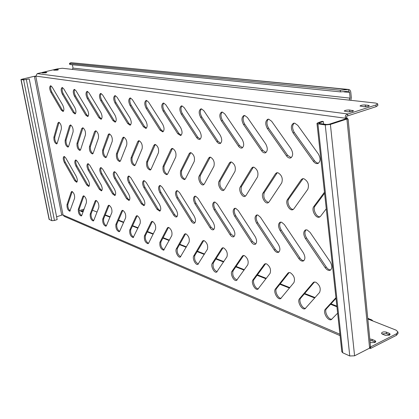 <?xml version="1.0" encoding="UTF-8"?>
<svg xmlns="http://www.w3.org/2000/svg" width="419" height="419" viewBox="0 0 419 419"><rect width="100%" height="100%" fill="white"/><g stroke="black" fill="none" stroke-linecap="round" stroke-linejoin="round"><path stroke-width="0.63" d="M76.001 160.048L77.478 161.556L88.294 180.338C89.687 183.375 89.828 185.413 88.708 186.46L86.681 184.863L75.965 166.165C74.582 163.132 74.446 161.09 75.567 160.037L76.001 160.048M64.358 156.528L65.778 157.989L76.195 176.268C77.552 179.243 77.698 181.238 76.63 182.255L74.708 180.709L64.379 162.509C63.039 159.539 62.897 157.539 63.96 156.517L64.358 156.528M83.905 195.898C85.864 197.543 86.691 199.837 86.387 202.77L81.768 215.408L81.255 216C79.154 215.057 78.175 212.805 78.311 209.243L82.842 196.521L83.397 195.872L83.905 195.898M72.173 191.535C74.048 193.122 74.849 195.359 74.587 198.239L69.826 211.255C67.826 210.328 66.878 208.128 66.982 204.661L71.172 192.153L71.707 191.509L72.173 191.535M45.828 72.848L46.865 72.44L45.613 72.23L42.188 72.932L45.828 72.848M368.411 106.3L369.307 105.724L368.395 105.342L365.268 104.986C362.545 104.923 360.79 105.263 360.01 106.007L364.017 106.745L368.411 106.3M352.578 111.386L353.521 110.784L349.54 110.014C346.785 109.94 345.005 110.291 344.203 111.061L348.152 111.831L352.578 111.386M57.424 70.109L58.435 69.711L57.157 69.512L53.768 70.198L57.424 70.109M389.403 335.179L390.194 334.205L389.298 333.325L386.323 332.126C383.752 331.57 382.128 331.948 381.463 333.262L382.343 334.132L385.312 335.341L389.403 335.179M389.78 334.943L386.454 333.566L382.013 333.969M370.129 342.339L370.862 342.648L374.984 342.491L375.812 341.469L374.937 340.584L371.983 339.348L369.804 339.044M375.414 342.213L372.13 340.804L369.951 340.495M96.239 200.486C98.292 202.188 99.141 204.54 98.79 207.541L93.793 220.394L93.264 220.986C91.049 220.027 90.033 217.718 90.205 214.057L95.108 201.11L95.689 200.46L96.239 200.486M109.223 205.32C111.375 207.086 112.25 209.5 111.852 212.559L106.436 225.637L105.892 226.229C103.556 225.254 102.498 222.882 102.713 219.116L108.023 205.944L108.626 205.289L109.223 205.32M122.914 210.411C125.171 212.244 126.072 214.722 125.616 217.854L119.75 231.157L119.185 231.749C116.723 230.759 115.623 228.318 115.88 224.443L121.636 211.035L122.254 210.38L122.914 210.411M137.364 215.79C139.737 217.691 140.669 220.242 140.15 223.437L133.211 237.568C130.602 236.557 129.455 234.053 129.759 230.057L136.002 216.414L136.646 215.754L137.364 215.79M152.642 221.473C155.145 223.453 156.104 226.077 155.517 229.345L148.619 243.125L148.017 243.711C145.257 242.685 144.057 240.113 144.414 235.986L151.186 222.096L151.851 221.436L152.642 221.473M168.82 227.491C171.46 229.554 172.455 232.257 171.795 235.604L163.682 250.206C160.749 249.164 159.492 246.513 159.911 242.255L167.265 228.109L167.951 227.454L168.82 227.491M185.984 233.875C188.775 236.028 189.802 238.814 189.058 242.24L180.28 257.088C178.169 258.135 174.823 251.191 176.32 248.896L184.318 234.493L185.025 233.839L185.984 233.875M204.221 240.663C207.175 242.91 208.238 245.785 207.405 249.289L197.888 264.384C195.642 265.52 192.091 258.293 193.73 255.941L202.435 241.271L203.157 240.626L204.221 240.663M223.636 247.886C226.773 250.237 227.878 253.212 226.941 256.8L216.618 272.141C214.214 273.371 210.432 265.84 212.229 263.425L221.719 248.488L222.458 247.849L223.636 247.886M244.356 255.595C247.692 258.062 248.834 261.131 247.781 264.808L236.567 280.395C233.996 281.736 229.952 273.869 231.927 271.392L242.287 256.182L243.036 255.559L244.356 255.595M266.505 263.834C270.056 266.426 271.245 269.606 270.066 273.377L257.863 289.204C255.103 290.671 250.772 282.443 252.945 279.897L264.274 264.41L265.028 263.802L266.505 263.834M290.236 272.664C294.038 275.393 295.275 278.687 293.949 282.558L280.646 298.627C277.687 300.229 273.02 291.603 275.414 288.99L287.832 273.225L288.581 272.633L290.236 272.664M315.737 282.155C319.807 285.03 321.095 288.45 319.608 292.42L305.084 308.719C301.895 310.489 296.846 301.423 299.501 298.731L313.129 282.689L313.868 282.128L315.737 282.155M58.885 122.228C60.755 123.621 61.572 125.894 61.347 129.047L57.256 143.183L56.654 143.953C54.706 143.062 53.784 140.842 53.889 137.28L57.895 123.071L58.885 122.228M70.549 124.92C72.508 126.355 73.351 128.685 73.079 131.912L68.637 146.341L68.009 147.121C65.956 146.215 65.003 143.937 65.149 140.281L69.502 125.773L70.549 124.92M82.826 127.748C84.879 129.235 85.748 131.629 85.434 134.928L80.605 149.667L79.95 150.452C77.793 149.536 76.803 147.195 76.986 143.434L81.71 128.617L82.826 127.748M95.768 130.733C97.926 132.268 98.821 134.729 98.449 138.108L93.207 153.165L92.52 153.962C90.242 153.029 89.216 150.625 89.441 146.76L94.584 131.613L95.768 130.733M109.432 133.881C111.695 135.473 112.617 138.003 112.198 141.465L106.494 156.853L105.777 157.659C103.373 156.711 102.304 154.244 102.576 150.259L108.165 134.777L108.95 133.886L109.432 133.881M123.872 137.212C126.26 138.862 127.208 141.465 126.727 145.011L120.52 160.749L119.771 161.561C117.226 160.597 116.115 158.063 116.44 153.956L122.521 138.123L123.348 137.217L123.872 137.212M139.166 140.737C141.68 142.45 142.664 145.131 142.109 148.771L135.353 164.866L134.572 165.688C131.875 164.709 130.718 162.101 131.095 157.863L137.72 141.659L138.584 140.747L139.166 140.737L132.121 157.549C131.624 161.085 132.598 163.698 135.038 165.379M155.381 144.476C158.042 146.257 159.058 149.017 158.429 152.757L151.065 169.229L150.248 170.056C147.383 169.067 146.173 166.38 146.613 162.001L153.831 145.414L154.742 144.487L155.381 144.476M172.612 148.452C175.43 150.306 176.483 153.15 175.765 156.989L167.731 173.854L166.882 174.692C163.829 173.691 162.562 170.921 163.075 166.385L170.952 149.4L171.905 148.467L172.612 148.452M190.954 152.678C193.945 154.611 195.034 157.554 194.227 161.498L185.449 178.772L184.559 179.615C181.307 178.604 179.971 175.75 180.563 171.052L189.168 153.647L190.168 152.699L190.954 152.678M210.521 157.193C213.695 159.21 214.827 162.247 213.915 166.306L204.31 184.009L203.388 184.852C200.911 185.952 197.501 178.772 199.187 176.011L208.599 158.173L209.641 157.214L210.521 157.193M231.435 162.012C234.818 164.122 235.997 167.27 234.965 171.45L224.443 189.598L223.484 190.441C220.823 191.635 217.199 184.156 219.048 181.307L229.361 163.007L230.45 162.043L231.435 162.012M253.846 167.181C257.46 169.391 258.68 172.649 257.517 176.954L245.969 195.573L244.979 196.417C242.114 197.721 238.243 189.912 240.281 186.968L251.599 168.187L252.736 167.218L253.846 167.181M277.917 172.733C281.783 175.053 283.055 178.431 281.741 182.873L269.04 201.979L268.024 202.822C264.928 204.247 260.78 196.082 263.038 193.033L275.482 173.749L276.655 172.78L277.917 172.733M303.838 178.709C307.986 181.149 309.316 184.664 307.829 189.247L293.834 208.866L292.797 209.694C289.445 211.27 284.972 202.707 287.476 199.549L301.188 179.735L302.403 178.772L303.838 178.709M88.241 163.75L89.792 165.306L101.026 184.622C102.466 187.722 102.597 189.807 101.419 190.886L99.282 189.236L88.147 170.004C86.723 166.909 86.597 164.819 87.77 163.74L88.241 163.75M101.136 167.647L102.76 169.255L114.445 189.142C115.932 192.3 116.053 194.437 114.816 195.547L112.554 193.845L100.974 174.053C99.507 170.889 99.387 168.752 100.623 167.637L101.136 167.647M114.738 171.759L116.44 173.419L128.612 193.908C130.147 197.134 130.262 199.318 128.963 200.465L126.559 198.7L114.502 178.316C112.983 175.09 112.879 172.9 114.178 171.748L114.738 171.759C113.921 173.309 114.178 175.393 115.492 178.002L127.549 198.376L129.408 200.146M129.104 176.106L130.89 177.824L143.586 198.946C145.173 202.241 145.278 204.482 143.911 205.666L141.355 203.838L128.785 182.82C127.219 179.521 127.119 177.279 128.486 176.095L129.104 176.106M144.304 180.699L146.179 182.48L159.445 204.283C161.079 207.651 161.179 209.945 159.739 211.166L157.015 209.275L143.89 187.581C142.271 184.213 142.182 181.914 143.623 180.689L144.304 180.699M160.409 185.57L162.383 187.413L176.258 209.945C177.949 213.381 178.038 215.733 176.525 217L175.31 216.827L173.812 215.335L159.89 192.625C158.214 189.184 158.136 186.827 159.66 185.559L160.409 185.57M177.499 190.734L179.583 192.651L194.123 215.958C195.877 219.467 195.956 221.881 194.358 223.196C193.348 223.458 192.305 222.777 191.242 221.153L176.87 197.983C175.132 194.463 175.069 192.043 176.671 190.729L177.499 190.734M195.673 196.228L197.883 198.224L213.14 222.358C214.957 225.946 215.026 228.418 213.344 229.785C212.25 230.078 211.134 229.366 209.992 227.658L194.914 203.671C193.117 200.073 193.065 197.59 194.756 196.228L195.673 196.228M215.041 202.084L217.377 204.163L233.42 229.183C235.31 232.849 235.368 235.394 233.593 236.814C232.409 237.138 231.204 236.4 229.984 234.598L214.135 209.73C212.271 206.054 212.229 203.503 214.02 202.084L215.041 202.084M235.719 208.337L238.196 210.506L255.098 236.478C257.062 240.223 257.109 242.837 255.239 244.319C253.956 244.686 252.652 243.916 251.337 242.009L234.65 216.199C232.707 212.438 232.681 209.814 234.572 208.337L235.719 208.337M257.842 215.026L260.482 217.293L278.326 244.293C280.369 248.127 280.405 250.808 278.436 252.353C277.032 252.767 275.623 251.96 274.199 249.944L256.59 223.118C254.569 219.268 254.558 216.571 256.559 215.036L257.842 215.026M281.573 222.201L284.386 224.574L303.267 252.688C305.399 256.601 305.425 259.366 303.351 260.979C301.816 261.446 300.276 260.608 298.737 258.455L280.112 230.534C278.012 226.595 278.012 223.825 280.122 222.217L281.573 222.201M307.09 229.916L310.097 232.404L330.13 261.728C332.351 265.725 332.367 268.569 330.182 270.26C328.501 270.794 326.815 269.915 325.134 267.621L305.399 238.505C303.199 234.478 303.22 231.623 305.446 229.942L307.09 229.916M50.767 85.79L52.186 87.121L62.698 105.049C64.133 108.222 64.248 110.37 63.06 111.491L61.279 110.103L50.856 92.248C49.437 89.079 49.322 86.927 50.505 85.801L50.767 85.79M62.331 87.561L63.814 88.933L74.734 107.348C76.211 110.595 76.321 112.795 75.059 113.952L73.184 112.517L62.363 94.175C60.902 90.933 60.797 88.734 62.043 87.571L62.331 87.561M74.509 89.425L76.059 90.839L87.414 109.773C88.938 113.093 89.038 115.345 87.707 116.54L85.727 115.063L74.482 96.208C72.974 92.892 72.88 90.635 74.194 89.441L74.509 89.425M87.351 91.394L88.98 92.85L100.796 112.334C102.372 115.728 102.456 118.038 101.058 119.268L98.963 117.749L87.257 98.35C85.696 94.956 85.617 92.646 87.005 91.41L87.351 91.394M100.911 93.474L102.618 94.972L114.942 115.036C116.571 118.509 116.644 120.882 115.162 122.154L112.941 120.583L100.743 100.607C99.13 97.14 99.062 94.767 100.539 93.489L100.911 93.474M115.256 95.668L117.053 97.218L129.916 117.901C131.603 121.458 131.66 123.893 130.094 125.208L127.737 123.584L115.005 103.001C113.34 99.444 113.287 97.009 114.843 95.689L115.256 95.668M130.456 97.999L132.346 99.602L145.796 120.939C147.54 124.579 147.588 127.077 145.927 128.444L143.418 126.763L130.11 105.53C128.382 101.89 128.345 99.387 130 98.02L130.456 97.999M146.587 100.471L148.577 102.126L162.661 124.165C164.473 127.895 164.505 130.466 162.745 131.88L160.063 130.141L146.137 108.217C144.346 104.488 144.325 101.911 146.079 100.492L146.587 100.471M163.735 103.095L165.84 104.813L180.615 127.596C182.495 131.419 182.506 134.064 180.636 135.531L177.771 133.734L163.169 111.072C161.31 107.243 161.31 104.598 163.174 103.126L163.735 103.095M182.003 105.897L184.234 107.678L199.758 131.257C201.717 135.175 201.701 137.898 199.722 139.427L198.177 139.145L196.846 137.856L181.301 114.115C179.369 110.187 179.395 107.458 181.38 105.928L182.003 105.897M201.502 108.882L203.87 110.736L220.216 135.169C222.253 139.187 222.222 141.994 220.111 143.586L218.692 143.439L217.016 141.957L200.654 117.357C198.643 113.329 198.695 110.516 200.806 108.924L201.502 108.882M222.363 112.077L224.883 114.01L242.13 139.359C244.256 143.481 244.198 146.372 241.957 148.038C240.736 148.336 239.542 147.666 238.374 146.027L221.352 120.829C219.252 116.686 219.331 113.79 221.578 112.124L222.363 112.077M244.738 115.508L247.419 117.514L265.656 143.858C267.882 148.085 267.799 151.07 265.405 152.815C264.08 153.155 262.786 152.458 261.524 150.725L243.533 124.548C241.344 120.295 241.449 117.299 243.848 115.56L244.738 115.508M268.789 119.19L271.653 121.29L290.985 148.698C293.316 153.04 293.206 156.125 290.655 157.953C289.199 158.335 287.79 157.612 286.428 155.774L267.369 128.539C265.075 124.171 265.211 121.081 267.778 119.258L268.789 119.19M294.714 123.165L297.783 125.36L318.33 153.93C320.771 158.382 320.635 161.572 317.916 163.494C316.314 163.934 314.774 163.174 313.292 161.226L293.054 132.844C290.645 128.355 290.817 125.155 293.562 123.244L294.714 123.165M318.513 163.195L316.743 162.797L314.784 161.116L294.295 132.446C292.064 128.507 292.038 125.401 294.217 123.134M291.236 157.654L287.649 155.36L268.589 128.156C266.474 124.354 266.416 121.353 268.422 119.164M265.976 152.521L262.723 150.332L244.727 124.181C242.716 120.504 242.632 117.603 244.481 115.482M242.512 147.745L239.553 145.65L222.526 120.478C220.604 116.922 220.499 114.115 222.201 112.062M220.656 143.293L217.953 141.292L201.806 117.021C199.973 113.586 199.842 110.867 201.413 108.872M200.251 139.134L197.773 137.217L182.433 113.79C180.683 110.469 180.531 107.835 181.977 105.892M181.155 135.243L178.882 133.404L164.269 110.763C162.598 107.547 162.431 104.991 163.766 103.1M163.248 131.587L161.153 129.822L147.216 107.919C145.618 104.808 145.43 102.325 146.66 100.481M146.42 128.151L144.482 126.459L131.173 105.242C129.639 102.231 129.434 99.822 130.571 98.02M130.576 124.909L128.785 123.291L116.047 102.723C114.576 99.801 114.361 97.459 115.408 95.705M115.634 121.856L113.968 120.3L101.765 100.34C100.351 97.512 100.125 95.233 101.094 93.516M101.518 118.97L99.968 117.472L88.257 98.088C86.895 95.343 86.665 93.133 87.555 91.447M88.158 116.236L86.717 114.796L75.467 95.956C74.158 93.296 73.912 91.138 74.734 89.488M75.499 113.643L74.158 112.261L63.332 93.935C62.07 91.352 61.818 89.252 62.578 87.634M63.484 111.182L62.232 109.851L51.804 92.012C50.589 89.504 50.332 87.461 51.029 85.874M330.738 269.909C329.193 269.988 327.721 269.056 326.328 267.102L306.588 238.029C304.587 234.535 304.419 231.791 306.085 229.795M303.895 260.639C302.497 260.66 301.167 259.775 299.904 257.968L281.28 230.078C279.373 226.684 279.195 224.018 280.751 222.086M278.97 252.018L277.388 251.552L275.576 249.808L257.737 222.683C255.915 219.388 255.726 216.801 257.172 214.921M255.763 243.984L252.468 241.564L235.777 215.785C234.032 212.585 233.833 210.071 235.179 208.243M234.106 236.484L231.094 234.174L215.24 209.338C213.57 206.227 213.36 203.781 214.612 202.005M213.842 229.46L211.082 227.255L195.998 203.294C194.395 200.272 194.18 197.894 195.343 196.16M194.845 222.871L192.311 220.766L177.934 197.616C176.394 194.683 176.169 192.373 177.247 190.682M177.001 216.681L174.665 214.664L160.933 192.279C159.456 189.43 159.225 187.178 160.226 185.523M160.205 210.846L158.047 208.919L144.916 187.246C143.497 184.48 143.251 182.286 144.188 180.668M144.366 205.347L142.366 203.498L129.79 182.495C128.429 179.809 128.177 177.672 129.042 176.085M115.251 195.223L113.528 193.526L101.948 173.749C100.68 171.214 100.419 169.182 101.162 167.658M101.843 190.561L100.241 188.932L89.1 169.716C87.88 167.249 87.613 165.264 88.304 163.771M320.064 216.77C316.376 217.388 312.464 209.091 315.015 206.101L324.578 193.264M326.275 208.819L320.551 216.283L319.493 217.1C315.858 218.844 311.013 209.84 313.8 206.567L324.468 192.221M293.358 209.374C289.964 209.825 286.392 201.974 288.67 199.109L303.047 178.635M268.574 202.503C264.53 200.738 263.074 197.443 264.211 192.614L277.289 172.665M245.518 196.108C241.789 194.343 240.427 191.164 241.433 186.57L253.359 167.123M224.013 190.132C220.562 188.377 219.284 185.308 220.179 180.924L231.063 161.964M203.901 184.543C200.701 182.799 199.496 179.835 200.292 175.645L210.244 157.146M185.062 179.306C182.076 177.572 180.94 174.702 181.652 170.695L190.76 152.647M167.37 174.383C164.588 172.665 163.51 169.889 164.143 166.05L172.492 148.426M150.725 169.747C148.122 168.05 147.1 165.358 147.661 161.671L155.318 144.466M120.227 161.252C117.933 159.587 117.006 157.052 117.446 153.653L123.909 137.223M106.222 157.345C104.059 155.7 103.174 153.239 103.566 149.965L109.506 133.902M92.955 153.647C90.913 152.018 90.069 149.63 90.415 146.477L95.878 130.765M80.375 150.138C78.447 148.53 77.635 146.205 77.939 143.162L82.962 127.79M68.423 146.802C66.595 145.215 65.82 142.952 66.087 140.019L70.711 124.972M57.057 143.628C55.329 142.057 54.575 139.857 54.81 137.023L59.069 122.29M331.895 319.194C328.281 319.912 323.85 311.165 326.542 308.662L336.012 298.365M337.625 313.171L331.361 319.566C327.92 321.52 322.431 311.966 325.38 309.201L335.938 297.7M305.608 308.358C302.267 308.897 298.239 300.643 300.648 298.218L314.496 281.966M281.165 298.27C278.059 298.658 274.377 290.849 276.545 288.502L289.204 272.491M258.366 288.859C255.485 289.115 252.097 281.704 254.05 279.431L265.641 263.677M237.06 280.049C233.488 278.195 232.136 275.157 233.011 270.952L243.638 255.454M217.1 271.8C213.779 269.956 212.512 267.023 213.297 263.001L223.049 247.76M198.365 264.043C195.27 262.226 194.076 259.387 194.777 255.532L203.739 240.548M180.741 256.747C177.855 254.951 176.724 252.201 177.347 248.509L185.596 233.781M164.133 249.871C161.43 248.095 160.362 245.434 160.922 241.883L168.517 227.412M148.462 243.376C145.927 241.622 144.906 239.04 145.409 235.63L152.411 221.405M133.64 237.233C131.257 235.504 130.288 232.995 130.733 229.717L137.196 215.738M119.609 231.414C117.362 229.706 116.44 227.271 116.838 224.113L122.798 210.375M106.3 225.893C104.184 224.207 103.299 221.84 103.655 218.797L109.16 205.294M93.662 220.651C91.661 218.985 90.818 216.686 91.133 213.748L96.218 200.481M323.615 124.061L323.342 121.52L322.132 121.348L318.162 122.626L316.979 123.39L317.911 123.841L325.238 124.935L330.402 124.427L347.367 118.881L348.069 119.216L346.88 117.833C346.178 116.739 346.523 116.063 347.917 115.817L347.513 114.204L347.985 113.989L375.927 104.986L377.697 103.854L375.827 103.095L349.069 100.12L350.122 98.125L73.021 68.119L72.288 69.371L62.3 68.26L57.56 68.836L37.244 73.624L35.521 76.593L34.41 76.263L61.729 215.12L63.018 214.91L64.212 216.351L340.066 335.629M347.047 118.058L345.748 118.483L345.581 118.258L346.88 117.833M89.121 186.136L87.623 184.57L76.902 165.882C75.724 163.483 75.451 161.551 76.09 160.079M77.033 181.925L75.635 180.421L65.301 162.242C64.165 159.906 63.892 158.015 64.479 156.575M81.647 215.665C79.751 214.02 78.945 211.784 79.222 208.945L83.92 195.903M70.209 210.914C68.412 209.296 67.632 207.112 67.878 204.372L72.225 191.556M20.95 79.484L49.091 219.347L51.815 220.687L23.611 79.94L20.95 79.484L34.588 76.221M35.725 76.415L34.609 76.242M61.729 215.12L56.607 216.801M22.689 79.432L22.61 79.055L34.41 76.263M345.947 118.792L345.748 118.483L345.78 118.834M347.367 118.881L345.89 118.792L329.156 124.244L326.579 124.501L319.241 123.411L318.775 123.186L319.367 122.804L323.342 121.52M348.121 119.164L370.511 346.214L370.008 347.911L354.579 355.81L349.771 355.977L342.747 352.788L341.825 351.792L316.984 123.406M22.61 79.055L22.076 79.343L24.569 79.71L29.23 78.929L57.162 219.593L54.47 220.483L51.815 220.687M23.611 79.94L29.23 78.929M35.819 76.106L345.581 118.258C344.879 116.152 345.523 114.801 347.513 114.204M347.917 115.817L376.079 106.677L375.927 104.986M363.388 106.672L366.07 106.735M347.393 111.737L350.478 111.805M377.844 105.515L376.079 106.677M398.045 333.33L396.489 335.284L396.358 333.833L370.695 346.874L370.621 348.435L369.369 348.273M370.695 346.874L370.427 346.832M396.489 335.284L370.621 348.435M372.858 320.975L371.899 319.964L370.558 320.069L396.096 330.156L397.919 331.927L396.358 333.833M92.463 210.249L97.035 212.051M83.292 211.234L81.354 211.632M79.112 210.726L84.078 209.091M83.617 210.348L80.595 211.223L83.046 211.914M350.813 100.314L351.332 97.747L350.745 91.771L349.949 90.08L348.744 89.477L348.823 91.216L340.443 91.887L70.078 64.521L69.695 64.374L69.507 63.342L69.884 63.484L70.078 64.521M343.863 91.866L349.572 92.442L350.122 98.125M73.021 68.119L72.403 64.756M340.443 91.887L340.28 90.263L347.99 89.551L71.068 62.672L348.744 89.477M349.572 92.442L348.823 91.216M347.99 89.551L348.655 89.472M340.28 90.263L69.884 63.484M71.068 62.672L69.502 63.337M368.479 106.274L368.395 105.342M352.725 111.339L352.636 110.396M389.429 334.771L389.298 333.325M375.078 342.045L374.937 340.584M313.292 161.226L314.538 160.791M293.054 132.844L294.295 132.446M286.428 155.774L287.649 155.36M267.369 128.539L268.589 128.156M261.524 150.725L262.723 150.332M243.533 124.548L244.727 124.181M238.374 146.027L239.553 145.65M221.352 120.829L222.526 120.478M216.801 141.653L217.953 141.292M200.654 117.357L201.806 117.021M196.642 137.563L197.773 137.217M181.301 114.115L182.433 113.79M177.771 133.734L178.882 133.404M163.169 111.072L164.269 110.763M160.063 130.141L161.153 129.822M146.137 108.217L147.216 107.919M143.418 126.763L144.482 126.459M130.11 105.53L131.173 105.242M127.737 123.584L128.785 123.291M115.005 103.001L116.047 102.723M112.941 120.583L113.968 120.3M100.743 100.607L101.765 100.34M98.963 117.749L99.968 117.472M87.257 98.35L88.257 98.088M85.727 115.063L86.717 114.796M74.482 96.208L75.467 95.956M73.184 112.517L74.158 112.261M62.363 94.175L63.332 93.935M61.279 110.103L62.232 109.851M50.856 92.248L51.804 92.012M325.134 267.621L326.328 267.102M305.399 238.505L306.588 238.029M298.737 258.455L299.904 257.968M280.112 230.534L281.28 230.078M274.199 249.944L275.351 249.478M256.59 223.118L257.737 222.683M251.337 242.009L252.468 241.564M234.65 216.199L235.777 215.785M229.984 234.598L231.094 234.174M214.135 209.73L215.24 209.338M209.992 227.658L211.082 227.255M194.914 203.671L195.998 203.294M191.242 221.153L192.311 220.766M176.87 197.983L177.934 197.616M173.613 215.036L174.665 214.664M159.89 192.625L160.933 192.279M157.015 209.275L158.047 208.919M143.89 187.581L144.916 187.246M141.355 203.838L142.366 203.498M128.785 182.82L129.79 182.495M126.559 198.7L127.549 198.376M114.502 178.316L115.492 178.002M112.554 193.845L113.528 193.526M100.974 174.053L101.948 173.749M99.282 189.236L100.241 188.932M88.147 170.004L89.1 169.716M313.8 206.567L315.015 206.101M287.476 199.549L288.67 199.109M301.188 179.735L302.408 179.301M263.038 193.033L264.211 192.614M275.482 173.749L276.681 173.33M240.281 186.968L241.433 186.57M251.599 168.187L252.777 167.789M219.048 181.307L220.179 180.924M229.361 163.007L230.518 162.624M199.187 176.011L200.292 175.645M208.599 158.173L209.73 157.806M180.563 171.052L181.652 170.695M189.168 153.647L190.278 153.296M163.075 166.385L164.143 166.05M170.952 149.4L172.041 149.064M146.613 162.001L147.661 161.671M153.831 145.414L154.899 145.094M131.095 157.863L132.121 157.549M137.72 141.659L138.768 141.35M116.44 153.956L117.446 153.653M122.521 138.123L123.547 137.82M102.576 150.259L103.566 149.965M108.165 134.777L109.176 134.489M89.441 146.76L90.415 146.477M94.584 131.613L95.574 131.336M76.986 143.434L77.939 143.162M81.71 128.617L82.684 128.345M65.149 140.281L66.087 140.019M69.502 125.773L70.455 125.511M53.889 137.28L54.81 137.023M57.895 123.071L58.833 122.814M325.38 309.201L326.542 308.662M299.501 298.731L300.648 298.218M313.129 282.689L314.297 282.176M275.414 288.99L276.545 288.502M287.832 273.225L288.979 272.732M252.945 279.897L254.05 279.431M264.274 264.41L265.405 263.944M231.927 271.392L233.011 270.952M242.287 256.182L243.397 255.742M212.229 263.425L213.297 263.001M221.719 248.488L222.808 248.064M193.73 255.941L194.777 255.532M202.435 241.271L203.503 240.867M176.32 248.896L177.347 248.509M184.318 234.493L185.366 234.106M159.911 242.255L160.922 241.883M167.265 228.109L168.297 227.737M144.414 235.986L145.409 235.63M151.186 222.096L152.197 221.74M129.759 230.057L130.733 229.717M136.002 216.414L136.992 216.068M115.88 224.443L116.838 224.113M121.636 211.035L122.61 210.705M102.713 219.116L103.655 218.797M108.023 205.944L108.982 205.624M90.205 214.057L91.133 213.748M95.108 201.11L96.051 200.806M63.018 214.91L35.793 76.216M63.091 215.041L339.914 334.247M346.927 119.043L369.61 348.147M330.402 124.427L354.579 355.81M49.274 219.535L21.123 79.568M325.238 124.935L349.771 355.977M317.911 123.841L342.747 352.788M26.366 79.61L54.47 220.483M319.435 123.437L319.367 122.804M347.985 113.989L37.244 73.624M72.288 69.371L349.069 100.12M370.915 346.785L370.485 346.602M370.558 320.069L367.83 318.99M336.928 306.787L330.575 304.278M314.7 298.009L304.314 293.908M289.482 288.052L279.887 284.26M265.992 278.776L257.104 275.267M244.057 270.114L235.808 266.856M223.531 262.006L215.858 258.979M204.278 254.406L197.129 251.578M186.188 247.262L179.51 244.623M169.156 240.532L162.912 238.065M153.092 234.19L147.242 231.88M137.919 228.198L132.425 226.03M123.558 222.526L118.399 220.488M109.951 217.152L105.096 215.235M372.13 340.804L371.983 339.348M386.454 333.566L386.323 332.126M57.272 70.141L57.157 69.512M349.703 111.705L349.54 110.014M365.426 106.662L365.268 104.986M45.734 72.869L45.613 72.23M66.982 204.661L67.878 204.372M71.172 192.153L72.078 191.865M78.311 209.243L79.222 208.945M82.842 196.521L83.769 196.223M74.708 180.709L75.635 180.421M64.379 162.509L65.301 162.242M86.681 184.863L87.623 184.57M75.965 166.165L76.902 165.882M105.237 214.879L110.097 216.791M118.556 220.122L123.72 222.159M132.598 225.658L138.092 227.821M147.425 231.503L153.286 233.807M163.111 237.683L169.365 240.145M179.73 244.23L186.413 246.864M197.365 251.18L204.524 254.003M216.115 258.57L223.798 261.597M236.091 266.442L244.35 269.695M257.413 274.843L266.311 278.352M280.222 283.836L289.833 287.623M304.686 293.473L315.083 297.574M330.984 303.838L336.86 306.153M367.762 318.33L371.899 319.964M398.05 333.372L397.919 331.927M377.697 103.854L377.844 105.536"/></g></svg>
